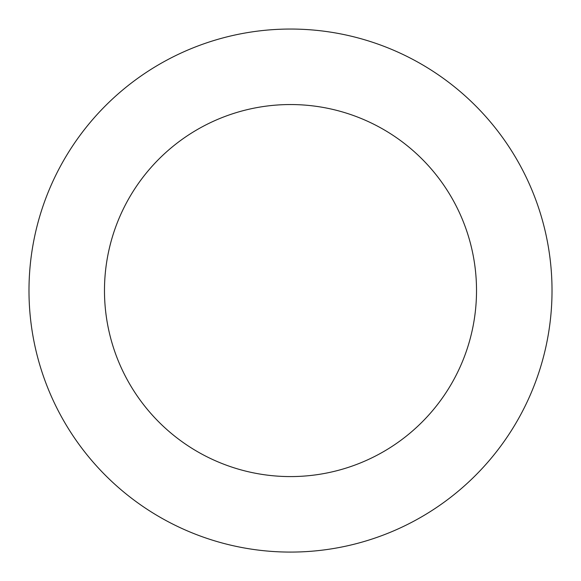 <?xml version="1.0" encoding="UTF-8"?>
<svg xmlns="http://www.w3.org/2000/svg" width="581" height="581" viewBox="0 0 581 581"><rect width="100%" height="100%" fill="white"/><g stroke="black" fill="none" stroke-linecap="round" stroke-linejoin="round"><path stroke-width="0.87" d="M298.83 29.181A261.515 261.515 0 0 0 59.974 414.042A261.515 261.515 0 0 0 512.703 428.473A261.515 261.515 0 0 0 298.83 29.181M296.426 104.638A186.022 186.022 0 0 0 126.52 378.398A186.022 186.022 0 0 0 448.554 388.66A186.022 186.022 0 0 0 296.426 104.638"/></g></svg>
